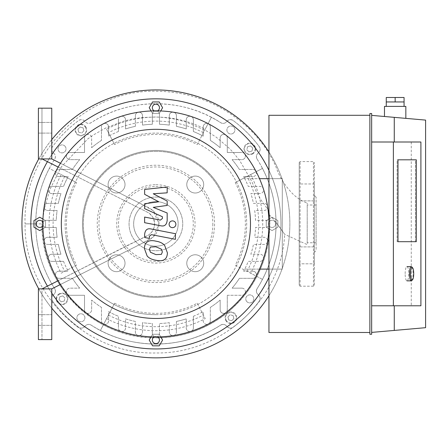 <?xml version="1.0" encoding="UTF-8"?>
<svg xmlns="http://www.w3.org/2000/svg" width="448" height="448" viewBox="0 0 448 448"><rect width="100%" height="100%" fill="white"/><g stroke="black" fill="none" stroke-linecap="round" stroke-linejoin="round"><path stroke-width="0.34" stroke-dasharray="2.24 1.68" d="M116.564 176.098A8.456 8.456 0 0 0 109.239 188.782A8.456 8.456 0 0 0 123.889 188.782A8.456 8.456 0 0 0 116.564 176.098A8.456 8.456 0 0 1 123.889 188.782A8.456 8.456 0 0 1 109.239 188.782A8.456 8.456 0 0 1 116.564 176.098M108.108 263.228A8.456 8.456 0 0 0 120.792 270.553A8.456 8.456 0 0 0 120.792 255.903A8.456 8.456 0 0 0 108.108 263.228A8.456 8.456 0 0 1 120.792 255.903A8.456 8.456 0 0 1 120.792 270.553A8.456 8.456 0 0 1 108.108 263.228M195.238 271.684A8.456 8.456 0 0 0 202.563 259A8.456 8.456 0 0 0 187.914 259A8.456 8.456 0 0 0 195.238 271.684A8.456 8.456 0 0 1 187.914 259A8.456 8.456 0 0 1 202.563 259A8.456 8.456 0 0 1 195.238 271.684M203.694 184.554A8.456 8.456 0 0 0 191.01 177.229A8.456 8.456 0 0 0 191.01 191.878A8.456 8.456 0 0 0 203.694 184.554A8.456 8.456 0 0 1 191.01 191.878A8.456 8.456 0 0 1 191.01 177.229A8.456 8.456 0 0 1 203.694 184.554M155.904 184.727A39.166 39.166 0 0 1 189.818 243.471A39.166 39.166 0 0 1 121.985 243.471A39.166 39.166 0 0 1 155.904 184.727M155.904 186.508A37.386 37.386 0 0 1 188.278 242.581A37.386 37.386 0 0 1 123.525 242.581A37.386 37.386 0 0 1 155.904 186.508M155.904 150.461A73.433 73.433 0 0 1 219.498 260.607A73.433 73.433 0 0 1 92.305 260.607A73.433 73.433 0 0 1 155.904 150.461A73.433 73.433 0 0 1 219.498 260.607A73.433 73.433 0 0 1 92.305 260.607A73.433 73.433 0 0 1 155.904 150.461A73.433 73.433 0 0 1 219.498 260.607A73.433 73.433 0 0 1 92.305 260.607A73.433 73.433 0 0 1 155.904 150.461M155.904 197.053A26.835 26.835 0 0 1 179.144 237.311A26.835 26.835 0 0 1 132.658 237.311A26.835 26.835 0 0 1 155.904 197.053A26.835 26.835 0 0 1 179.144 237.311A26.835 26.835 0 0 1 132.658 237.311A26.835 26.835 0 0 1 155.904 197.053M276.058 222.432C276.203 246.35 269.886 268.43 257.102 288.68A4.452 4.452 0 0 0 257.706 294.224L258.849 295.366C260.456 297.354 260.59 299.292 259.263 301.179C251.81 311.13 243.113 319.822 233.19 327.253C231.297 328.569 229.359 328.434 227.377 326.838L226.234 325.696A4.452 4.452 0 0 0 220.69 325.091C182.297 350.286 129.478 350.269 91.118 325.091A4.452 4.452 0 0 0 85.568 325.696L84.426 326.838C82.27 328.462 80.332 328.602 78.613 327.253C68.673 319.81 59.982 311.119 52.539 301.179C51.229 298.838 51.369 296.901 52.954 295.366L54.102 294.224A4.452 4.452 0 0 0 54.701 288.68C42.196 268.895 35.874 247.296 35.739 223.894C35.874 200.486 42.196 178.892 54.701 159.107A4.452 4.452 0 0 0 54.102 153.558L52.954 152.415C51.374 150.707 51.234 148.77 52.539 146.602C59.982 136.662 68.673 127.971 78.613 120.529C80.931 119.235 82.869 119.375 84.426 120.943L85.568 122.091A4.452 4.452 0 0 0 91.118 122.69C129.506 97.502 182.325 97.513 220.69 122.69A4.452 4.452 0 0 0 226.234 122.091L227.377 120.943C228.939 119.381 230.877 119.241 233.19 120.529C243.13 127.977 251.821 136.668 259.263 146.602C260.568 148.753 260.428 150.69 258.849 152.415L257.706 153.558A4.452 4.452 0 0 0 257.102 159.107C265.457 172.407 271.023 186.25 273.79 200.631C275.089 206.774 275.839 214.043 276.058 222.432L284.676 234.31C281.574 299.942 220.696 354.161 155.904 352.957C87.13 355.034 23.951 293.955 25.06 223.894L35.739 223.894M257.102 159.107A120.165 120.165 0 0 1 257.102 288.68C256.026 290.819 256.228 292.667 257.706 294.224L258.849 295.366A4.452 4.452 0 0 1 259.263 301.179A129.063 129.063 0 0 1 233.19 327.253A4.452 4.452 0 0 1 227.377 326.838L226.234 325.696C224.773 324.234 222.925 324.038 220.69 325.091A120.165 120.165 0 0 1 91.118 325.091C88.973 324.016 87.125 324.218 85.568 325.696L84.426 326.838A4.452 4.452 0 0 1 78.613 327.253A129.063 129.063 0 0 1 52.539 301.179A4.452 4.452 0 0 1 52.954 295.366L54.102 294.224C55.563 292.734 55.765 290.886 54.701 288.68A120.165 120.165 0 0 1 54.701 159.107C55.77 156.94 55.569 155.092 54.102 153.558L52.954 152.415A4.452 4.452 0 0 1 52.539 146.602A129.063 129.063 0 0 1 78.613 120.529A4.452 4.452 0 0 1 84.426 120.943L85.568 122.091C87.114 123.558 88.962 123.76 91.118 122.69A120.165 120.165 0 0 1 220.69 122.69C222.83 123.76 224.678 123.564 226.234 122.091L227.377 120.943A4.452 4.452 0 0 1 233.19 120.529A129.063 129.063 0 0 1 259.263 146.602A4.452 4.452 0 0 1 258.849 152.415L257.706 153.558C256.228 155.12 256.032 156.968 257.102 159.107A4.452 4.452 0 0 1 257.706 153.558L258.849 152.415A4.452 4.452 0 0 0 259.263 146.602A129.063 129.063 0 0 0 233.19 120.529A4.452 4.452 0 0 0 227.377 120.943L226.234 122.091A4.452 4.452 0 0 1 220.69 122.69A120.165 120.165 0 0 0 211.389 117.303L205.223 129.147A106.809 106.809 0 0 0 106.579 129.147L114.598 144.542A89.454 89.454 0 0 1 197.21 144.542L211.389 117.303A120.165 120.165 0 0 0 91.118 122.69A4.452 4.452 0 0 1 85.568 122.091L84.426 120.943A4.452 4.452 0 0 0 78.613 120.529A129.063 129.063 0 0 0 52.539 146.602A4.452 4.452 0 0 0 52.954 152.415L54.102 153.558A4.452 4.452 0 0 1 54.701 159.107A120.165 120.165 0 0 0 49.314 168.409L61.158 174.569A106.809 106.809 0 0 0 61.158 273.213L76.552 265.199A89.454 89.454 0 0 1 76.552 182.588L49.314 168.409A120.165 120.165 0 0 0 54.701 288.68A4.452 4.452 0 0 1 54.102 294.224L52.954 295.366A4.452 4.452 0 0 0 52.539 301.179A129.063 129.063 0 0 0 78.613 327.253A4.452 4.452 0 0 0 84.426 326.838L85.568 325.696A4.452 4.452 0 0 1 91.118 325.091A120.165 120.165 0 0 0 100.419 330.478L106.579 318.634A106.809 106.809 0 0 0 205.223 318.634L197.21 303.24A89.454 89.454 0 0 1 114.598 303.24L100.419 330.478A120.165 120.165 0 0 0 220.69 325.091A4.452 4.452 0 0 1 226.234 325.696L227.377 326.838A4.452 4.452 0 0 0 233.19 327.253A129.063 129.063 0 0 0 259.263 301.179A4.452 4.452 0 0 0 258.849 295.366L257.706 294.224A4.452 4.452 0 0 1 257.102 288.68A120.165 120.165 0 0 0 262.489 279.378L250.645 273.213A106.809 106.809 0 0 0 250.645 174.569L262.489 168.409A120.165 120.165 0 0 0 257.102 159.107A4.452 4.452 0 0 1 257.706 153.558L258.849 152.415A4.452 4.452 0 0 0 259.263 146.602A129.063 129.063 0 0 0 233.19 120.529A4.452 4.452 0 0 0 227.377 120.943L226.234 122.091A4.452 4.452 0 0 1 220.69 122.69A120.165 120.165 0 0 0 91.118 122.69A4.452 4.452 0 0 1 85.568 122.091L84.426 120.943A4.452 4.452 0 0 0 78.613 120.529A129.063 129.063 0 0 0 52.539 146.602A4.452 4.452 0 0 0 52.954 152.415L54.102 153.558A4.452 4.452 0 0 1 54.701 159.107A120.165 120.165 0 0 0 54.701 288.68A4.452 4.452 0 0 1 54.102 294.224L52.954 295.366A4.452 4.452 0 0 0 52.539 301.179A129.063 129.063 0 0 0 78.613 327.253A4.452 4.452 0 0 0 84.426 326.838L85.568 325.696A4.452 4.452 0 0 1 91.118 325.091A120.165 120.165 0 0 0 220.69 325.091A4.452 4.452 0 0 1 226.234 325.696L227.377 326.838A4.452 4.452 0 0 0 233.19 327.253A129.063 129.063 0 0 0 259.263 301.179A4.452 4.452 0 0 0 258.849 295.366L257.706 294.224A4.452 4.452 0 0 1 257.102 288.68A120.165 120.165 0 0 0 257.102 159.107M269.399 214.788L269.046 211.142A113.859 113.859 0 0 1 155.904 337.753A113.859 113.859 0 0 1 42.039 223.894C40.505 284.838 95.088 339.265 155.831 337.753A113.859 113.859 0 0 0 230.266 310.111C255.937 287.095 269.102 258.373 269.763 223.944A113.859 113.859 0 0 0 269.399 214.788A93.195 93.195 0 0 0 269.517 214.9A23.078 2.828 -99 0 1 269.522 215.012C277.105 222.544 284.682 234.534 284.676 234.31L307.216 244.647L307.216 203.134L307.216 244.647M269.046 211.142L260.988 199.931L255.842 190.663L251.653 181.177L239.708 160.552L233.15 152.438L229.068 148.114L216.401 137.306L206.018 130.654L185.685 121.867L175.286 119.168L163.906 117.443L155.904 116.967L142.156 117.538L132.098 119.073L124.062 121.005L106.31 127.691L93.766 134.742L87.657 139.014L61.757 166.443L60.306 168.678L49.896 189.532L44.324 208.953L42.039 223.894L25.06 223.894C22.579 152.684 86.839 88.486 158.088 91.274C190.081 92.002 218.344 102.648 242.872 123.211C256.906 135.01 267.803 149.19 275.559 165.754C278.673 175.045 283.433 183.35 289.839 190.663C294.571 196.33 300.367 200.486 307.216 203.134M214.558 223.894A58.654 58.654 0 0 1 126.571 274.691A58.654 58.654 0 0 1 126.571 173.096A58.654 58.654 0 0 1 214.558 223.894M212.834 223.894A56.93 56.93 0 0 1 127.434 273.196A56.93 56.93 0 0 1 127.434 174.586A56.93 56.93 0 0 1 212.834 223.894M182.739 223.894A26.835 26.835 0 0 1 142.481 247.134A26.835 26.835 0 0 1 142.481 200.648A26.835 26.835 0 0 1 182.739 223.894A26.835 26.835 0 0 1 142.481 247.134A26.835 26.835 0 0 1 142.481 200.648A26.835 26.835 0 0 1 182.739 223.894M230.266 310.111L230.104 310.391C208.684 328.384 183.954 337.534 155.904 337.859A113.966 113.966 0 0 0 230.104 310.391M269.522 215.012L269.87 223.894A113.966 113.966 0 0 0 269.517 214.9M299.208 263.816L299.208 246.904L299.208 263.816L299.208 246.904L299.208 263.816L314.339 263.816L314.339 246.904L314.339 263.816L314.339 246.904L314.339 263.816L299.208 263.816M299.208 192.422L299.208 183.966L299.208 192.422M314.339 192.422L314.339 183.966L314.339 192.422M299.208 183.966L299.208 200.878L299.208 183.966L314.339 183.966L314.339 200.878L314.339 183.966L299.208 183.966M314.339 252.375L314.339 195.406L314.339 252.375L316.12 250.594L316.12 197.187L316.12 250.594M314.339 285.309L314.339 162.473L314.339 285.309L313.449 286.199L300.098 286.199L299.208 285.309L299.208 162.473L299.208 285.309M307.216 242.76L307.216 205.022L307.216 242.76L316.12 242.76L316.12 205.022L316.12 242.76M42.963 219.066L45.528 220.55L45.528 227.231L39.743 230.574L33.958 227.231L33.958 220.55L33.958 227.231L39.743 230.574L45.528 227.231L45.528 220.55L39.743 217.213L33.958 220.55L33.958 227.231L39.743 230.574L45.528 227.231L45.528 220.55L39.743 217.213L33.958 220.55L39.743 217.213L45.528 220.55L45.528 227.231L42.963 228.715M42.874 222.191A3.562 3.562 0 0 1 42.874 225.59M39.743 220.332A3.562 3.562 0 0 1 42.829 225.674A3.562 3.562 0 0 1 36.663 225.674A3.562 3.562 0 0 1 39.743 220.332M160.726 110.953L159.242 113.518L152.561 113.518L149.223 107.733L152.561 101.948L159.242 101.948L152.561 101.948L149.223 107.733L152.561 113.518L159.242 113.518L162.585 107.733L159.242 101.948L152.561 101.948L149.223 107.733L152.561 113.518L159.242 113.518L162.585 107.733L159.242 101.948L162.585 107.733L159.242 113.518L152.561 113.518L151.077 110.953M157.601 110.863A3.562 3.562 0 0 1 154.202 110.863M159.46 107.733A3.562 3.562 0 0 1 154.123 110.818A3.562 3.562 0 0 1 154.123 104.653A3.562 3.562 0 0 1 159.46 107.733M277.844 227.231L277.844 220.55L272.059 217.213L266.274 220.55L266.274 227.231L272.059 230.574L277.844 227.231L277.844 220.55L272.059 217.213L266.274 220.55L266.274 227.231L272.059 230.574L277.844 227.231L272.059 230.574L266.274 227.231L266.274 220.55L272.059 217.213L277.844 220.55L277.844 227.231L272.059 230.574L266.274 227.231L266.274 220.55L272.059 217.213L277.844 220.55L277.844 227.231M272.059 227.45A3.562 3.562 0 0 1 268.974 222.113A3.562 3.562 0 0 1 275.145 222.113A3.562 3.562 0 0 1 272.059 227.45A3.562 3.562 0 0 1 268.974 222.113A3.562 3.562 0 0 1 275.145 222.113A3.562 3.562 0 0 1 272.059 227.45M154.202 336.918A3.562 3.562 0 0 1 157.601 336.918M152.342 340.049A3.562 3.562 0 0 1 157.679 336.963A3.562 3.562 0 0 1 157.679 343.134A3.562 3.562 0 0 1 152.342 340.049M151.077 336.829L152.561 334.264L159.242 334.264L162.585 340.049L159.242 345.834L152.561 345.834L149.223 340.049L152.561 334.264L159.242 334.264L160.726 336.829M152.561 345.834L159.242 345.834L162.585 340.049L159.242 334.264L152.561 334.264L149.223 340.049L152.561 345.834L159.242 345.834L162.585 340.049L159.242 334.264L152.561 334.264L149.223 340.049L152.561 345.834M233.089 315.599L230.11 314.793L233.089 315.599L233.878 318.578L231.694 320.751L228.721 319.95L227.926 316.971L230.11 314.793L227.926 316.971L228.721 319.95L231.694 320.751L233.878 318.578L233.089 315.599M64.198 301.078L64.999 298.099L64.198 301.078L61.214 301.868L59.041 299.684L59.842 296.71L62.821 295.915L64.999 298.099L62.821 295.915L59.842 296.71L59.041 299.684L61.214 301.868L64.198 301.078M78.719 132.188L81.693 132.989L78.719 132.188L77.924 129.203L80.108 127.03L83.087 127.831L83.877 130.81L81.693 132.989L83.877 130.81L83.087 127.831L80.108 127.03L77.924 129.203L78.719 132.188M225.77 320.443A5.785 5.785 0 0 0 235.782 320.88A5.785 5.785 0 0 0 231.157 311.993A5.785 5.785 0 0 0 225.77 320.443A5.785 5.785 0 0 1 231.157 311.993A5.785 5.785 0 0 1 235.782 320.88A5.785 5.785 0 0 1 225.77 320.443M59.349 293.759A5.785 5.785 0 0 0 58.912 303.772A5.785 5.785 0 0 0 67.799 299.146A5.785 5.785 0 0 0 59.349 293.759A5.785 5.785 0 0 1 67.799 299.146A5.785 5.785 0 0 1 58.912 303.772A5.785 5.785 0 0 1 59.349 293.759M86.033 127.338A5.785 5.785 0 0 0 76.02 126.902A5.785 5.785 0 0 0 80.646 135.789A5.785 5.785 0 0 0 86.033 127.338A5.785 5.785 0 0 1 80.646 135.789A5.785 5.785 0 0 1 76.02 126.902A5.785 5.785 0 0 1 86.033 127.338M246.232 300.742A4.004 4.004 0 0 0 253.165 301.045A4.004 4.004 0 0 0 249.962 294.89A4.004 4.004 0 0 0 246.232 300.742A4.004 4.004 0 0 1 249.962 294.89A4.004 4.004 0 0 1 253.165 301.045A4.004 4.004 0 0 1 246.232 300.742M79.05 314.222A4.004 4.004 0 0 0 78.747 321.154A4.004 4.004 0 0 0 84.902 317.951A4.004 4.004 0 0 0 79.05 314.222A4.004 4.004 0 0 1 84.902 317.951A4.004 4.004 0 0 1 78.747 321.154A4.004 4.004 0 0 1 79.05 314.222M65.57 147.039A4.004 4.004 0 0 0 58.643 146.737A4.004 4.004 0 0 0 61.846 152.891A4.004 4.004 0 0 0 65.57 147.039A4.004 4.004 0 0 1 61.846 152.891A4.004 4.004 0 0 1 58.643 146.737A4.004 4.004 0 0 1 65.57 147.039M247.61 146.709L246.803 149.682L247.61 146.709L250.589 145.914L252.762 148.098L251.961 151.077L248.982 151.866L246.803 149.682L248.982 151.866L251.961 151.077L252.762 148.098L250.589 145.914L247.61 146.709M252.454 154.022A5.785 5.785 0 0 0 252.89 144.01A5.785 5.785 0 0 0 244.003 148.641A5.785 5.785 0 0 0 252.454 154.022A5.785 5.785 0 0 1 244.003 148.641A5.785 5.785 0 0 1 252.89 144.01A5.785 5.785 0 0 1 252.454 154.022M232.753 133.56A4.004 4.004 0 0 0 233.055 126.633A4.004 4.004 0 0 0 226.901 129.836A4.004 4.004 0 0 0 232.753 133.56A4.004 4.004 0 0 1 226.901 129.836A4.004 4.004 0 0 1 233.055 126.633A4.004 4.004 0 0 1 232.753 133.56M114.598 303.24L106.579 318.634M197.21 303.24L205.223 318.634M108.433 315.084A102.805 102.805 0 0 0 203.37 315.084M76.552 182.588L61.158 174.569M76.552 265.199L61.158 273.213M64.714 176.422A102.805 102.805 0 0 0 64.714 271.359M197.21 144.542L205.223 129.147M114.598 144.542L106.579 129.147M203.37 132.703A102.805 102.805 0 0 0 108.433 132.703M155.904 246.142A22.254 22.254 0 0 0 175.174 212.766A22.254 22.254 0 0 0 136.629 212.766A22.254 22.254 0 0 0 155.904 246.142A22.254 22.254 0 0 0 175.174 212.766A22.254 22.254 0 0 0 136.629 212.766A22.254 22.254 0 0 0 155.904 246.142M235.25 265.199L262.489 279.378A120.165 120.165 0 0 0 262.489 168.409L235.25 182.588A89.454 89.454 0 0 1 235.25 265.199L250.645 273.213M235.25 182.588L250.645 174.569M247.089 271.359A102.805 102.805 0 0 0 247.089 176.422M155.904 357.851A133.958 133.958 0 0 0 271.914 156.912A133.958 133.958 0 0 0 39.889 156.912A133.958 133.958 0 0 0 155.904 357.851M155.904 348.947A125.059 125.059 0 0 0 264.202 161.364A125.059 125.059 0 0 0 47.6 161.364A125.059 125.059 0 0 0 155.904 348.947A125.059 125.059 0 0 0 264.202 161.364A125.059 125.059 0 0 0 47.6 161.364A125.059 125.059 0 0 0 155.904 348.947A125.059 125.059 0 0 0 264.202 161.364A125.059 125.059 0 0 0 47.6 161.364A125.059 125.059 0 0 0 155.904 348.947M268.946 295.77A133.958 133.958 0 0 0 268.946 152.012M51.761 139.63A133.958 133.958 0 0 0 38.758 158.917M38.758 288.87A133.958 133.958 0 0 0 51.761 308.151M268.946 277.379A125.059 125.059 0 0 0 268.946 170.402M51.761 154.65A125.059 125.059 0 0 0 47.426 161.661M47.426 286.121A125.059 125.059 0 0 0 51.761 293.132M259.504 269.108L244.748 269.108A99.691 99.691 0 0 0 248.282 261.363L259.997 261.363A3.562 3.562 0 0 0 263.558 257.802A3.562 3.562 0 0 0 259.997 254.246L250.858 254.246A99.691 99.691 0 0 0 253.456 244.406L264.062 244.406A3.562 3.562 0 0 0 267.624 240.85A3.562 3.562 0 0 0 264.062 237.289L254.688 237.289A99.691 99.691 0 0 0 255.528 227.45L265.384 227.45A3.562 3.562 0 0 0 268.946 223.894A3.562 3.562 0 0 0 265.384 220.332L255.528 220.332A99.691 99.691 0 0 0 254.688 210.493L264.062 210.493A3.562 3.562 0 0 0 267.624 206.937A3.562 3.562 0 0 0 264.062 203.375L253.456 203.375A99.691 99.691 0 0 0 250.858 193.542L259.997 193.542A3.562 3.562 0 0 0 263.558 189.98A3.562 3.562 0 0 0 259.997 186.418L248.282 186.418A99.691 99.691 0 0 0 244.748 178.674L259.504 178.674M268.946 178.674L282.296 178.674L282.296 269.108L268.946 269.108M282.296 269.108L244.748 269.108A99.691 99.691 0 0 1 243.65 271.202A99.691 99.691 0 0 0 248.282 261.363L259.997 261.363A3.562 3.562 0 0 0 263.385 258.905A3.562 3.562 0 0 0 259.997 254.246L250.858 254.246A99.691 99.691 0 0 0 253.456 244.406L264.062 244.406A3.562 3.562 0 0 0 267.579 241.399A3.562 3.562 0 0 0 264.062 237.289L254.688 237.289A99.691 99.691 0 0 0 255.528 227.45L265.384 227.45A3.562 3.562 0 0 0 268.946 223.894A3.562 3.562 0 0 0 265.384 220.332L255.528 220.332A99.691 99.691 0 0 0 254.688 210.493L264.062 210.493A3.562 3.562 0 0 0 267.579 206.382A3.562 3.562 0 0 0 264.062 203.375L253.456 203.375A99.691 99.691 0 0 0 250.858 193.542L259.997 193.542A3.562 3.562 0 0 0 263.385 188.877A3.562 3.562 0 0 0 259.997 186.418L248.282 186.418A99.691 99.691 0 0 0 243.65 176.585L252.846 176.585L243.65 176.585A99.691 99.691 0 0 1 244.748 178.674L282.296 178.674L282.296 269.108M252.846 271.202L243.65 271.202L252.846 271.202A3.562 3.562 0 0 1 256.407 274.758A3.562 3.562 0 0 1 252.846 278.32A3.562 3.562 0 0 0 255.998 276.416A3.562 3.562 0 0 0 252.846 271.202M239.422 278.32L252.846 278.32L239.422 278.32A99.691 99.691 0 0 1 232.114 288.154A99.691 99.691 0 0 0 239.422 278.32M241.842 288.154L232.114 288.154L241.842 288.154A3.562 3.562 0 0 1 245.403 291.715A3.562 3.562 0 0 1 241.842 295.277A3.562 3.562 0 0 0 245.045 290.164A3.562 3.562 0 0 0 241.842 288.154M227.287 295.277L241.842 295.277L227.287 295.277L227.287 309.831A3.562 3.562 0 0 1 223.726 313.393A3.562 3.562 0 0 1 220.164 309.831L220.164 300.104L220.164 309.831A3.562 3.562 0 0 0 225.932 312.626A113.042 113.042 0 0 0 255.998 171.366A3.562 3.562 0 0 0 252.846 169.462A3.562 3.562 0 0 1 256.407 173.023A3.562 3.562 0 0 1 252.846 176.585A3.562 3.562 0 0 0 255.998 171.366A113.042 113.042 0 0 0 244.636 153.86A3.562 3.562 0 0 0 241.842 152.505A3.562 3.562 0 0 1 245.403 156.066A3.562 3.562 0 0 1 241.842 159.628L232.114 159.628L241.842 159.628A3.562 3.562 0 0 0 244.636 153.86A113.042 113.042 0 0 0 225.932 135.156A3.562 3.562 0 0 0 220.164 137.95L220.164 147.678A99.691 99.691 0 0 0 210.33 140.37L210.33 126.946A3.562 3.562 0 0 0 206.769 123.385A3.562 3.562 0 0 0 203.213 126.946L203.213 136.142A99.691 99.691 0 0 0 193.374 131.51L193.374 119.795A3.562 3.562 0 0 0 189.812 116.234A3.562 3.562 0 0 0 186.256 119.795L186.256 128.934A99.691 99.691 0 0 0 176.417 126.336L176.417 115.73A3.562 3.562 0 0 0 172.855 112.168A3.562 3.562 0 0 0 169.299 115.73L169.299 125.104A99.691 99.691 0 0 0 159.46 124.264L159.46 114.408A3.562 3.562 0 0 0 155.904 110.852A3.562 3.562 0 0 0 152.342 114.408L152.342 124.264A99.691 99.691 0 0 0 142.503 125.104L142.503 115.73L142.503 125.104A99.691 99.691 0 0 1 152.342 124.264L152.342 114.408A3.562 3.562 0 0 1 155.904 110.852A113.042 113.042 0 0 0 138.393 112.213A3.562 3.562 0 0 0 135.386 115.73A3.562 3.562 0 0 1 138.947 112.168A3.562 3.562 0 0 1 142.503 115.73A3.562 3.562 0 0 0 138.393 112.213A113.042 113.042 0 0 0 120.887 116.407A3.562 3.562 0 0 0 118.429 119.795A3.562 3.562 0 0 1 121.99 116.234A3.562 3.562 0 0 1 125.552 119.795L125.552 128.934L125.552 119.795A3.562 3.562 0 0 0 120.887 116.407A113.042 113.042 0 0 0 103.376 123.794A3.562 3.562 0 0 0 101.472 126.946A3.562 3.562 0 0 1 105.034 123.385A3.562 3.562 0 0 1 108.595 126.946L108.595 136.142L108.595 126.946A3.562 3.562 0 0 0 103.376 123.794A113.042 113.042 0 0 0 85.87 135.156A3.562 3.562 0 0 0 84.515 137.95A3.562 3.562 0 0 1 88.077 134.389A3.562 3.562 0 0 1 91.638 137.95L91.638 147.678L91.638 137.95A3.562 3.562 0 0 0 85.87 135.156A113.042 113.042 0 0 0 67.166 153.86A3.562 3.562 0 0 0 69.961 159.628L79.688 159.628A99.691 99.691 0 0 0 72.38 169.462L58.957 169.462A3.562 3.562 0 0 0 55.395 173.023A3.562 3.562 0 0 0 58.957 176.585L68.152 176.585A99.691 99.691 0 0 0 63.521 186.418L51.806 186.418A3.562 3.562 0 0 0 48.244 189.98A3.562 3.562 0 0 0 51.806 193.542L60.945 193.542A99.691 99.691 0 0 0 58.346 203.375L47.74 203.375A3.562 3.562 0 0 0 44.178 206.937A3.562 3.562 0 0 0 47.74 210.493L57.114 210.493A99.691 99.691 0 0 0 56.274 220.332L46.418 220.332A3.562 3.562 0 0 0 42.862 223.894A3.562 3.562 0 0 0 46.418 227.45L56.274 227.45A99.691 99.691 0 0 0 57.114 237.289L47.74 237.289L57.114 237.289A99.691 99.691 0 0 1 56.274 227.45L46.418 227.45A3.562 3.562 0 0 1 42.862 223.894A113.042 113.042 0 0 0 44.223 241.399A3.562 3.562 0 0 0 47.74 244.406A3.562 3.562 0 0 1 44.178 240.85A3.562 3.562 0 0 1 47.74 237.289A3.562 3.562 0 0 0 44.223 241.399A113.042 113.042 0 0 0 48.418 258.905A3.562 3.562 0 0 0 51.806 261.363A3.562 3.562 0 0 1 48.244 257.802A3.562 3.562 0 0 1 51.806 254.246L60.945 254.246L51.806 254.246A3.562 3.562 0 0 0 48.418 258.905A113.042 113.042 0 0 0 55.804 276.416A3.562 3.562 0 0 0 58.957 278.32A3.562 3.562 0 0 1 55.395 274.758A3.562 3.562 0 0 1 58.957 271.202L68.152 271.202L58.957 271.202A3.562 3.562 0 0 0 55.804 276.416A113.042 113.042 0 0 0 67.166 293.922A3.562 3.562 0 0 0 69.961 295.277A3.562 3.562 0 0 1 66.399 291.715A3.562 3.562 0 0 1 69.961 288.154L79.688 288.154L69.961 288.154A3.562 3.562 0 0 0 67.166 293.922A113.042 113.042 0 0 0 85.87 312.626A3.562 3.562 0 0 0 91.638 309.831L91.638 300.104A99.691 99.691 0 0 0 101.472 307.412L101.472 320.835A3.562 3.562 0 0 0 105.034 324.397A3.562 3.562 0 0 0 108.595 320.835L108.595 311.64A99.691 99.691 0 0 0 118.429 316.271L118.429 327.986A3.562 3.562 0 0 0 121.99 331.548A3.562 3.562 0 0 0 125.552 327.986L125.552 318.847A99.691 99.691 0 0 0 135.386 321.446L135.386 332.052A3.562 3.562 0 0 0 138.947 335.614A3.562 3.562 0 0 0 142.503 332.052L142.503 322.678A99.691 99.691 0 0 0 152.342 323.518L152.342 333.374A3.562 3.562 0 0 0 155.904 336.935A3.562 3.562 0 0 0 159.46 333.374L159.46 323.518A99.691 99.691 0 0 0 169.299 322.678L169.299 332.052L169.299 322.678A99.691 99.691 0 0 1 159.46 323.518L159.46 333.374A3.562 3.562 0 0 1 155.904 336.935A113.042 113.042 0 0 0 173.41 335.569A3.562 3.562 0 0 0 176.417 332.052A3.562 3.562 0 0 1 172.855 335.614A3.562 3.562 0 0 1 169.299 332.052A3.562 3.562 0 0 0 173.41 335.569A113.042 113.042 0 0 0 190.915 331.374A3.562 3.562 0 0 0 193.374 327.986A3.562 3.562 0 0 1 189.812 331.548A3.562 3.562 0 0 1 186.256 327.986L186.256 318.847L186.256 327.986A3.562 3.562 0 0 0 190.915 331.374A113.042 113.042 0 0 0 208.426 323.988A3.562 3.562 0 0 0 210.33 320.835A3.562 3.562 0 0 1 206.769 324.397A3.562 3.562 0 0 1 203.213 320.835L203.213 311.64L203.213 320.835A3.562 3.562 0 0 0 208.426 323.988A113.042 113.042 0 0 0 225.932 312.626A3.562 3.562 0 0 0 227.287 309.831L227.287 295.277M210.33 307.412A99.691 99.691 0 0 0 220.164 300.104A99.691 99.691 0 0 1 210.33 307.412L210.33 320.835L210.33 307.412M193.374 316.271A99.691 99.691 0 0 0 203.213 311.64A99.691 99.691 0 0 1 193.374 316.271L193.374 327.986L193.374 316.271M176.417 321.446A99.691 99.691 0 0 0 186.256 318.847A99.691 99.691 0 0 1 176.417 321.446L176.417 332.052L176.417 321.446M84.515 309.831A3.562 3.562 0 0 0 88.077 313.393A3.562 3.562 0 0 0 91.638 309.831L91.638 300.104A99.691 99.691 0 0 0 101.472 307.412L101.472 320.835A3.562 3.562 0 0 0 103.376 323.988A3.562 3.562 0 0 0 108.595 320.835L108.595 311.64A99.691 99.691 0 0 0 118.429 316.271L118.429 327.986A3.562 3.562 0 0 0 120.887 331.374A3.562 3.562 0 0 0 125.552 327.986L125.552 318.847A99.691 99.691 0 0 0 135.386 321.446L135.386 332.052A3.562 3.562 0 0 0 138.393 335.569A3.562 3.562 0 0 0 142.503 332.052L142.503 322.678A99.691 99.691 0 0 0 152.342 323.518L152.342 333.374A3.562 3.562 0 0 0 155.904 336.935A113.042 113.042 0 0 1 85.87 312.626A3.562 3.562 0 0 1 84.515 309.831L84.515 295.277L69.961 295.277L84.515 295.277L84.515 309.831M72.38 278.32A99.691 99.691 0 0 0 79.688 288.154A99.691 99.691 0 0 1 72.38 278.32L58.957 278.32L72.38 278.32M63.521 261.363A99.691 99.691 0 0 0 68.152 271.202A99.691 99.691 0 0 1 63.521 261.363L51.806 261.363L63.521 261.363M58.346 244.406A99.691 99.691 0 0 0 60.945 254.246A99.691 99.691 0 0 1 58.346 244.406L47.74 244.406L58.346 244.406M69.961 152.505A3.562 3.562 0 0 0 66.399 156.066A3.562 3.562 0 0 0 69.961 159.628L79.688 159.628A99.691 99.691 0 0 0 72.38 169.462L58.957 169.462A3.562 3.562 0 0 0 55.804 171.366A3.562 3.562 0 0 0 58.957 176.585L68.152 176.585A99.691 99.691 0 0 0 63.521 186.418L51.806 186.418A3.562 3.562 0 0 0 48.418 188.877A3.562 3.562 0 0 0 51.806 193.542L60.945 193.542A99.691 99.691 0 0 0 58.346 203.375L47.74 203.375A3.562 3.562 0 0 0 44.223 206.382A3.562 3.562 0 0 0 47.74 210.493L57.114 210.493A99.691 99.691 0 0 0 56.274 220.332L46.418 220.332A3.562 3.562 0 0 0 42.862 223.894A113.042 113.042 0 0 1 67.166 153.86A3.562 3.562 0 0 1 69.961 152.505L84.515 152.505L84.515 137.95L84.515 152.505L69.961 152.505M101.472 140.37A99.691 99.691 0 0 0 91.638 147.678A99.691 99.691 0 0 1 101.472 140.37L101.472 126.946L101.472 140.37M118.429 131.51A99.691 99.691 0 0 0 108.595 136.142A99.691 99.691 0 0 1 118.429 131.51L118.429 119.795L118.429 131.51M135.386 126.336A99.691 99.691 0 0 0 125.552 128.934A99.691 99.691 0 0 1 135.386 126.336L135.386 115.73L135.386 126.336M227.287 137.95A3.562 3.562 0 0 0 223.726 134.389A3.562 3.562 0 0 0 220.164 137.95L220.164 147.678A99.691 99.691 0 0 0 210.33 140.37L210.33 126.946A3.562 3.562 0 0 0 208.426 123.794A3.562 3.562 0 0 0 203.213 126.946L203.213 136.142A99.691 99.691 0 0 0 193.374 131.51L193.374 119.795A3.562 3.562 0 0 0 190.915 116.407A3.562 3.562 0 0 0 186.256 119.795L186.256 128.934A99.691 99.691 0 0 0 176.417 126.336L176.417 115.73A3.562 3.562 0 0 0 173.41 112.213A3.562 3.562 0 0 0 169.299 115.73L169.299 125.104A99.691 99.691 0 0 0 159.46 124.264L159.46 114.408A3.562 3.562 0 0 0 155.904 110.852A113.042 113.042 0 0 1 225.932 135.156A3.562 3.562 0 0 1 227.287 137.95L227.287 152.505L241.842 152.505L227.287 152.505L227.287 137.95M239.422 169.462A99.691 99.691 0 0 0 232.114 159.628A99.691 99.691 0 0 1 239.422 169.462L252.846 169.462L239.422 169.462M66.108 237.289A90.787 90.787 0 0 0 155.904 314.681A90.787 90.787 0 0 0 246.579 219.414A90.787 90.787 0 0 0 146.955 133.543A90.787 90.787 0 0 0 66.108 237.289M155.904 314.681A90.787 90.787 0 0 0 234.528 178.494A90.787 90.787 0 0 0 77.274 178.494A90.787 90.787 0 0 0 155.904 314.681M158.777 201.779L144.637 194.32L144.637 189.409L167.166 187.034L167.166 192.836L153.244 193.76L167.166 201.051L167.166 205.442L153.244 207.362L167.166 212.99L167.182 220.438C166.65 224.834 164.511 226.615 160.759 225.781L144.62 222.69L144.62 217.073L160.39 220.097L162.417 218.495L162.417 216.748L144.637 208.656L144.637 203.745L158.777 201.779M162.366 251.938L161.37 254.38L155.921 254.621L150.433 252.258L149.436 249.43L150.433 247.027L155.921 246.798L161.37 249.15L162.366 251.938M155.921 241.175C159.807 241.769 162.719 243.18 164.657 245.426L167.429 252.924C167.238 256.194 166.314 258.345 164.657 259.386C162.719 260.876 159.807 261.162 155.921 260.238C152.001 259.644 149.078 258.227 147.146 255.987L144.379 248.444C144.564 245.185 145.488 243.046 147.146 242.021C149.078 240.531 152.001 240.251 155.921 241.175M151.082 228.978L175.426 233.705L175.426 239.327L151.424 234.662L149.391 236.258L149.391 238.42L144.637 237.496L144.637 234.298C145.186 229.897 147.33 228.127 151.082 228.978M172.497 227.679C170.419 227.489 169.282 226.352 169.086 224.274C169.282 222.197 170.419 221.06 172.497 220.864C174.574 221.06 175.711 222.197 175.907 224.274C175.711 226.352 174.574 227.489 172.497 227.679M58.178 167.076L149.083 213.074L151.418 215.219L153.143 217.75L154.252 220.696L154.633 223.894L154.252 227.086L153.143 230.037L151.418 232.568L149.089 234.707L58.178 280.711L128.374 244.944L146.07 236.46L149.089 234.707L152.354 231.353L154.252 227.086L154.538 222.281L152.768 217.078L149.089 213.074L58.178 167.076M51.761 158.917L38.41 158.917L41.972 158.917L38.41 158.917L38.41 108.181L41.972 108.181L41.972 158.917L41.972 108.181L38.41 108.181L38.41 158.917L38.41 108.181L51.761 108.181L51.761 158.917M60.469 163.302L140.218 203.448L153.171 210.683L159.04 223.894L153.171 237.098L140.218 244.334L60.469 284.486L149.24 239.792L152.533 237.653L155.271 234.842L157.326 231.504L158.603 227.791L159.04 223.894L158.603 219.99L157.326 216.283L155.271 212.94L152.533 210.129L149.24 207.99L60.469 163.302M41.972 288.87L51.761 288.87L38.41 288.87L51.761 288.87L51.761 339.606L38.41 339.606L38.41 288.87L41.972 288.87L41.972 339.606L38.41 339.606L41.972 339.606L41.972 288.87M38.41 127.764L38.41 122.422L38.41 127.764M51.761 127.764L51.761 122.422L51.761 127.764M38.41 288.87L38.41 339.606L38.41 288.87M38.41 320.023L38.41 314.681L38.41 320.023M51.761 320.023L51.761 314.681L51.761 320.023M384.479 116.497L405.838 118.367L384.479 116.497L405.838 118.367L384.479 116.497L384.479 106.4L405.838 106.4L384.479 106.4L405.838 106.4L405.838 118.367M386.26 97.496L386.26 101.948L404.062 101.948L386.26 101.948L399.61 101.948L386.26 101.948L386.26 97.496L404.062 97.496L404.062 101.948L386.26 101.948L386.26 97.496L395.158 97.496L395.158 101.948L399.61 101.948L395.158 101.948L395.158 97.496L386.26 97.496M395.158 106.4L404.062 106.4L395.158 106.4M404.062 97.496L404.062 101.948L404.062 97.496L395.158 97.496L404.062 97.496M395.158 97.496L395.158 101.948M415.436 241.696L415.436 159.807L397.124 159.807L397.124 241.696L415.436 241.696L415.436 159.807L397.124 159.807L397.124 241.696L415.436 241.696M416.298 159.807L415.436 159.807L416.298 159.807M397.981 159.807L397.124 159.807L397.981 159.807M397.981 241.696L397.124 241.696L397.981 241.696M420.902 305.782L371.661 305.782L371.661 142.005L420.902 142.005M411.253 142.005L411.253 305.782M371.661 305.782L371.661 142.005M371.661 113.518L371.661 334.264L369.88 334.264L369.88 113.518L371.661 113.518M369.88 115.298L369.88 332.483L369.88 115.298L268.946 115.298L268.946 332.483L369.88 332.483M425.6 327.684L371.661 332.405M371.661 115.377L425.6 120.098M411.74 280.61A7.123 1.809 90 0 0 413.073 273.739A7.123 1.809 90 0 0 411.74 266.868M405.154 273.739A7.123 1.809 -90 0 1 406.963 266.616A7.123 1.809 -90 0 1 408.772 273.739A7.123 1.809 -90 0 1 406.963 280.857A7.123 1.809 -90 0 1 405.154 273.739M155.904 151.351A72.542 72.542 0 0 1 218.725 260.165A72.542 72.542 0 0 1 93.078 260.165A72.542 72.542 0 0 1 155.904 151.351A72.542 72.542 0 0 1 218.725 260.165A72.542 72.542 0 0 1 93.078 260.165A72.542 72.542 0 0 1 155.904 151.351M313.449 286.199L313.449 161.582L313.449 286.199M300.098 286.199L300.098 161.582L300.098 286.199M226.167 320.242A5.342 5.342 0 0 1 231.134 312.441A5.342 5.342 0 0 1 235.407 320.645A5.342 5.342 0 0 1 226.167 320.242M59.55 294.157A5.342 5.342 0 0 1 67.357 299.124A5.342 5.342 0 0 1 59.147 303.397A5.342 5.342 0 0 1 59.55 294.157M85.635 127.546A5.342 5.342 0 0 1 80.668 135.346A5.342 5.342 0 0 1 76.395 127.137A5.342 5.342 0 0 1 85.635 127.546M252.252 153.63A5.342 5.342 0 0 1 244.451 148.658A5.342 5.342 0 0 1 252.655 144.385A5.342 5.342 0 0 1 252.252 153.63M314.339 246.904L299.208 246.904L314.339 246.904M314.339 200.878L299.208 200.878L314.339 200.878M316.12 197.187L314.339 195.406M299.208 162.473L300.098 161.582L313.449 161.582L314.339 162.473M316.12 205.022L307.216 205.022M38.41 133.101L51.761 133.101L38.41 133.101M38.41 122.422L51.761 122.422L38.41 122.422M38.41 325.36L51.761 325.36L38.41 325.36M38.41 314.681L51.761 314.681L38.41 314.681M404.062 106.4L404.062 101.948M386.26 106.4L386.26 101.948"/><path stroke-width="0.67" d="M42.874 225.59A3.562 3.562 0 0 1 36.232 223.306A3.562 3.562 0 0 1 42.874 222.191M42.963 228.715L39.743 230.574L33.958 227.231L33.958 220.55L39.743 217.213L42.963 219.066M154.202 110.863A3.562 3.562 0 0 1 156.492 104.222A3.562 3.562 0 0 1 157.601 110.863M151.077 110.953L149.223 107.733L152.561 101.948L159.242 101.948L162.585 107.733L160.726 110.953M157.601 336.918A3.562 3.562 0 0 1 155.316 343.56A3.562 3.562 0 0 1 154.202 336.918M160.726 336.829L162.585 340.049L159.242 345.834L152.561 345.834L149.223 340.049L151.077 336.829M51.761 308.151A133.958 133.958 0 0 0 268.946 295.77M268.946 152.012A133.958 133.958 0 0 0 51.761 139.63M38.758 158.917A133.958 133.958 0 0 0 38.758 288.87M51.761 293.132A125.059 125.059 0 0 0 268.946 277.379M268.946 170.402A125.059 125.059 0 0 0 51.761 154.65M47.426 161.661A125.059 125.059 0 0 0 47.426 286.121M268.946 269.108L259.504 269.108M259.504 178.674L268.946 178.674M155.904 336.935A113.042 113.042 0 0 0 253.798 167.373A113.042 113.042 0 0 0 58.005 167.373A113.042 113.042 0 0 0 155.904 336.935M155.904 318.466A94.573 94.573 0 0 0 237.804 176.607A94.573 94.573 0 0 0 73.998 176.607A94.573 94.573 0 0 0 155.904 318.466M144.637 194.32L158.777 201.779L144.637 203.745L144.637 208.656L162.417 216.748L162.417 218.495L160.39 220.097L144.62 217.073L144.62 222.69L160.759 225.781C164.511 226.615 166.65 224.834 167.182 220.438L167.166 212.99L153.244 207.362L167.166 205.442L167.166 201.051L153.244 193.76L167.166 192.836L167.166 187.034L144.637 189.409L144.637 194.32M161.37 254.38L162.366 251.938L161.37 249.15L155.921 246.798L150.433 247.027L149.436 249.43L150.433 252.258L155.921 254.621L161.37 254.38M164.657 245.426C162.719 243.18 159.807 241.769 155.921 241.175C152.001 240.251 149.078 240.531 147.146 242.021C145.488 243.046 144.564 245.185 144.379 248.444L147.146 255.987C149.078 258.227 152.001 259.644 155.921 260.238C159.807 261.162 162.719 260.876 164.657 259.386C166.314 258.345 167.238 256.194 167.429 252.924L164.657 245.426M175.426 233.705L151.082 228.978C147.33 228.127 145.186 229.897 144.637 234.298L144.637 237.496L149.391 238.42L149.391 236.258L151.424 234.662L175.426 239.327L175.426 233.705M169.086 224.274C169.282 226.352 170.419 227.489 172.497 227.679C174.574 227.489 175.711 226.352 175.907 224.274C175.711 222.197 174.574 221.06 172.497 220.864C170.419 221.06 169.282 222.197 169.086 224.274M41.972 158.917L58.178 167.076L41.972 158.917M58.178 280.711L41.972 288.87L58.178 280.711M51.761 158.917L60.469 163.302L51.761 158.917L51.761 108.181L38.41 108.181L38.41 158.917L51.761 158.917M60.469 284.486L51.761 288.87L60.469 284.486M38.41 288.87L51.761 288.87L51.761 339.606L38.41 339.606L38.41 288.87M405.838 118.367L405.838 106.4L384.479 106.4L384.479 116.497M386.26 97.496L386.26 101.948L404.062 101.948L404.062 97.496L386.26 97.496M395.158 97.496L395.158 101.948M416.298 159.807L416.298 241.696L397.981 241.696L397.981 159.807L416.298 159.807L416.298 241.696L397.981 241.696L397.981 159.807L416.298 159.807M371.661 305.782L420.902 305.782L420.902 142.005L371.661 142.005M393.378 305.782L393.378 142.005M394.268 305.782L394.268 330.428L425.6 327.684L425.6 120.098L394.268 117.354L394.268 142.005M371.661 332.405L394.268 330.428M371.661 334.264L371.661 113.518L369.88 113.518L369.88 334.264L371.661 334.264M369.88 115.298L268.946 115.298L268.946 332.483L369.88 332.483M394.268 117.354L371.661 115.377M412.541 267.725L411.74 266.868A7.123 1.809 90 0 0 411.264 266.616A7.123 1.809 90 0 0 409.455 273.739A7.123 1.809 90 0 0 411.264 280.857A7.123 1.809 90 0 0 411.74 280.61L412.541 279.748A6.233 1.585 -90 0 1 410.547 273.739A6.233 1.585 -90 0 1 412.541 267.725A6.233 1.585 -90 0 1 413.711 273.739A6.233 1.585 -90 0 1 412.541 279.748M404.062 106.4L404.062 101.948M386.26 106.4L386.26 101.948M406.963 280.857L411.264 280.857M406.963 266.616L411.264 266.616"/></g></svg>
